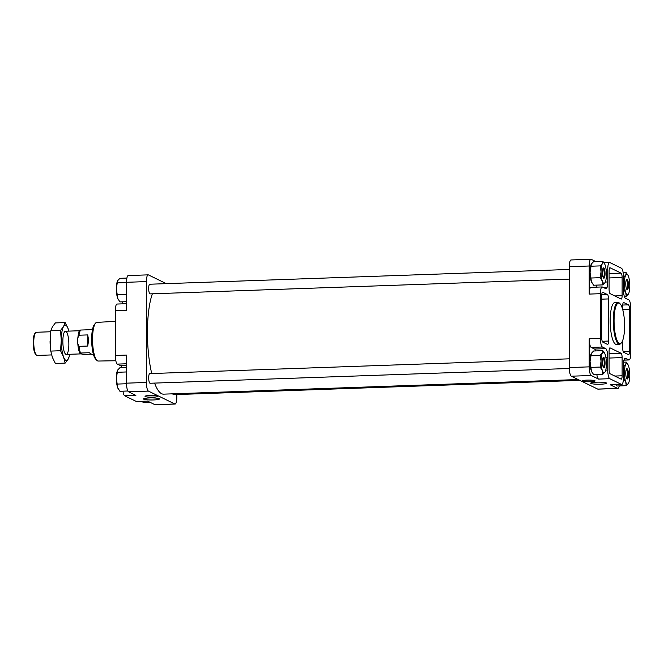 <?xml version="1.0" encoding="UTF-8"?>
<svg xmlns="http://www.w3.org/2000/svg" width="664" height="664" viewBox="0 0 664 664"><rect width="100%" height="100%" fill="white"/><g stroke="black" fill="none" stroke-linecap="round" stroke-linejoin="round"><path stroke-width="1" d="M122.956 391.171A7.727 1.984 88 0 0 124.683 395.777L136.377 401.488A7.727 1.984 88 0 0 136.643 401.554L147.707 401.164M121.802 367.624A7.727 1.984 88 0 0 120.674 365.731L117.337 364.104A7.727 1.984 88 0 1 115.328 355.464L115.328 310.777A7.727 1.984 88 0 1 117.063 304.037L126.525 303.697M122.184 303.855A7.727 1.984 88 0 0 122.533 301.813M623.454 289.628A7.727 1.984 88 0 0 623.952 294.94L624.127 295.704A7.727 1.984 88 0 0 625.455 298.269L628.8 299.896A7.727 1.984 88 0 1 630.8 308.536L630.8 353.223A7.727 1.984 88 0 1 629.065 359.963A7.727 1.984 88 0 1 628.8 359.905L625.455 358.269A7.727 1.984 88 0 0 625.181 358.211A7.727 1.984 88 0 0 623.454 364.951L623.454 377.725A7.727 1.984 88 0 1 621.72 384.464A7.727 1.984 88 0 1 621.446 384.406L609.76 378.696A7.727 1.984 88 0 1 607.751 370.055L607.751 357.29A7.727 1.984 88 0 0 605.751 348.65L602.406 347.015A7.727 1.984 88 0 1 600.405 338.374L600.405 293.695A7.727 1.984 88 0 1 602.132 286.948A7.727 1.984 88 0 1 602.406 287.014L605.751 288.641A7.727 1.984 88 0 0 606.016 288.707A7.727 1.984 88 0 0 607.07 287.371L607.087 287.346A7.727 1.984 88 0 0 607.751 281.959L607.751 269.194A7.727 1.984 88 0 1 609.486 262.446A7.727 1.984 88 0 1 609.76 262.512L621.446 268.223A7.727 1.984 88 0 1 623.454 276.863L623.454 289.628M603.36 287.479L607.087 287.346M596.056 287.163A7.727 1.984 88 0 0 596.413 285.122M590.935 367.391L591.383 371.018A10.3 2.648 -92 0 1 590.047 361.523L590.935 367.391L600.165 367.059L601.053 361.133L600.165 355.273L602.389 352.941L602.837 350.675L604.622 353.256A10.3 2.648 -92 0 1 605.062 354.244A10.3 2.648 -92 0 1 606.398 363.748A10.3 2.648 -92 0 1 605.269 371.533A10.3 2.648 -92 0 1 605.062 371.94L602.837 374.264L602.389 370.637L600.165 367.059M591.881 372.122A10.3 2.648 -92 0 1 591.815 372.006A10.3 2.648 -92 0 1 591.383 371.018L593.608 374.587L602.837 374.264M602.837 350.675L593.608 350.999L591.383 353.331L590.047 361.523A10.3 2.648 -92 0 1 591.176 353.729A10.3 2.648 -92 0 1 591.217 353.638M590.935 278.017L591.383 281.652A10.3 2.648 -92 0 1 590.047 272.149L590.935 278.017L600.165 277.693L601.053 271.767L600.165 265.899L602.389 263.575L602.837 261.309L604.622 263.89A10.3 2.648 -92 0 1 605.062 264.878A10.3 2.648 -92 0 1 606.398 274.373A10.3 2.648 -92 0 1 605.269 282.167A10.3 2.648 -92 0 1 605.062 282.565L602.837 284.897L602.389 281.262L600.165 277.693M591.881 282.756A10.3 2.648 -92 0 1 591.815 282.64A10.3 2.648 -92 0 1 591.383 281.652L593.608 285.221L602.837 284.897M602.837 261.309L593.608 261.633L591.383 263.957L590.047 272.149A10.3 2.648 -92 0 1 591.176 264.363A10.3 2.648 -92 0 1 591.217 264.264M615.96 384.672L616.989 386.008L626.218 385.684L625.77 382.049L623.546 378.48L624.434 372.554L623.546 366.686L625.77 364.362L626.218 362.096L628.003 364.677A10.3 2.648 -92 0 1 628.443 365.665A10.3 2.648 -92 0 1 629.779 375.16A10.3 2.648 -92 0 1 628.65 382.954A10.3 2.648 -92 0 1 628.443 383.36L626.218 385.684M597.7 389.087L617.603 388.382A7.727 1.984 88 0 0 617.877 388.448L597.974 389.146A7.727 1.984 88 0 1 597.7 389.087L571.314 376.197A7.727 1.984 88 0 1 569.305 367.557L569.305 266.696A7.727 1.984 88 0 1 571.04 259.956L590.943 259.259A7.727 1.984 88 0 1 591.209 259.317L595.791 261.558M590.943 259.259A7.727 1.984 88 0 0 589.209 265.998L589.209 294.086L600.405 293.695M569.305 367.557L589.209 366.86L589.209 338.773A7.727 1.984 88 0 0 591.209 347.413L594.554 349.04L605.751 348.65M589.209 366.86A7.727 1.984 88 0 0 591.209 375.5L598.563 379.086L609.76 378.696M582.436 381.144A6.441 0.847 0 0 1 582.212 380.92A6.441 0.847 0 0 1 588.653 380.082A6.441 0.847 0 0 1 595.093 380.92A6.441 0.847 0 0 1 589.491 381.758A6.441 0.847 0 0 1 582.436 381.144M590.952 383.468A7.96 1.046 0 0 1 590.686 383.194A7.96 1.046 0 0 1 598.637 382.149A7.96 1.046 0 0 1 606.597 383.194A7.96 1.046 0 0 1 599.692 384.232A7.96 1.046 0 0 1 590.952 383.468M617.603 388.382L610.249 384.796A7.727 1.984 88 0 0 610.523 384.863L621.72 384.464M617.877 388.448A7.727 1.984 88 0 0 619.238 385.933M617.976 302.435L614.864 302.543A20.924 5.378 88 0 0 610.174 320.803A20.924 5.378 88 0 0 616.341 344.375L619.446 344.259A20.924 5.378 -92 0 1 613.337 323.534A20.924 5.378 -92 0 1 617.976 302.435A20.924 5.378 -92 0 1 619.429 303.133L620.035 303.738A20.285 5.212 -92 0 1 624.592 325.891A20.285 5.212 -92 0 1 621.404 342.815A20.285 5.212 -92 0 1 614.117 323.509A20.285 5.212 -92 0 1 620.035 303.738M622.699 340.424L622.699 347.986A3.86 0.996 88 0 0 623.703 352.31L628.459 354.634A3.86 0.996 88 0 0 628.601 354.667A3.86 0.996 88 0 0 629.464 351.289L629.464 309.158A3.86 0.996 88 0 0 628.459 304.842L623.703 302.518A3.86 0.996 88 0 0 623.562 302.485A3.86 0.996 88 0 0 622.699 305.855L622.699 309.515M621.114 299.016A3.86 0.996 88 0 0 621.247 299.049A3.86 0.996 88 0 0 622.118 295.679L622.118 277.486A3.86 0.996 88 0 0 621.114 273.161L610.091 267.783A3.86 0.996 88 0 0 609.95 267.75A3.86 0.996 88 0 0 609.087 271.119L609.087 289.313A3.86 0.996 88 0 0 610.091 293.637L621.114 299.016M607.502 344.4A3.86 0.996 88 0 0 607.635 344.425A3.86 0.996 88 0 0 608.506 341.055L608.506 298.924A3.86 0.996 88 0 0 607.502 294.608L602.738 292.284A3.86 0.996 88 0 0 602.605 292.251A3.86 0.996 88 0 0 601.742 295.621L601.742 337.752A3.86 0.996 88 0 0 602.738 342.076L607.502 344.4M621.114 379.136A3.86 0.996 88 0 0 621.247 379.161A3.86 0.996 88 0 0 622.118 375.791L622.118 357.597A3.86 0.996 88 0 0 621.114 353.281L610.091 347.894A3.86 0.996 88 0 0 609.95 347.861A3.86 0.996 88 0 0 609.087 351.239L609.087 369.433A3.86 0.996 88 0 0 610.091 373.749L621.114 379.136M578.161 379.542L163.552 394.15A54.73 14.077 -92 0 1 154.571 383.095M151.732 373.525A54.73 14.077 -92 0 1 152.363 293.803M166.307 283.644L148.429 274.913A7.727 1.984 88 0 0 148.155 274.854A7.727 1.984 88 0 0 146.42 281.594L146.42 382.456A7.727 1.984 88 0 0 148.429 391.096L174.815 403.986A7.727 1.984 88 0 0 175.088 404.044A7.727 1.984 88 0 0 176.823 397.304L176.823 394.549M148.155 274.854L128.26 275.552A7.727 1.984 88 0 0 126.525 282.3L146.42 281.594M124.683 395.777L135.879 395.387L128.525 391.793A7.727 1.984 88 0 1 126.525 383.161L126.525 355.066L115.328 355.464M115.328 310.777L126.525 310.387L126.525 282.3M145.25 396.541A6.441 0.847 0 0 1 145.026 396.325A6.441 0.847 0 0 1 151.467 395.478A6.441 0.847 0 0 1 157.907 396.325A6.441 0.847 0 0 1 152.305 397.163A6.441 0.847 0 0 1 145.25 396.541M143.814 399.213A7.96 1.046 0 0 1 143.548 398.939A7.96 1.046 0 0 1 151.5 397.902A7.96 1.046 0 0 1 159.46 398.939A7.96 1.046 0 0 1 152.554 399.977A7.96 1.046 0 0 1 143.814 399.213M175.088 404.044L155.185 404.741A7.727 1.984 88 0 1 154.919 404.683L147.566 401.097L136.377 401.488M579.821 380.356L173.487 394.665A4.831 1.245 -92 0 1 172.74 393.827M569.305 279.112L150.105 293.878A4.831 1.245 -92 0 1 148.695 289.097A4.831 1.245 -92 0 1 149.765 284.225L569.305 269.451M569.322 368.487L150.105 383.252A4.831 1.245 -92 0 1 148.695 378.463A4.831 1.245 -92 0 1 149.765 373.6L569.305 358.817M603.418 287.504L607.07 287.371M602.132 286.948L590.943 287.346A7.727 1.984 88 0 0 589.209 294.086M595.683 350.932A7.727 1.984 88 0 0 594.554 349.04M596.836 374.479A7.727 1.984 88 0 0 598.563 379.086M623.596 362.187L626.218 362.096M628.443 383.36A10.3 2.648 -92 0 1 625.77 382.049A10.3 2.648 -92 0 1 624.434 372.554A10.3 2.648 -92 0 1 625.77 364.362A10.3 2.648 -92 0 1 628.003 364.677M628.443 374.513A5.154 1.328 -92 0 1 626.932 378.837A5.154 1.328 -92 0 1 625.779 373.907A5.154 1.328 -92 0 1 626.575 368.91A5.154 1.328 -92 0 1 628.443 374.513M626.218 272.721L628.003 275.311A10.3 2.648 -92 0 1 628.443 276.299A10.3 2.648 -92 0 1 629.779 285.794A10.3 2.648 -92 0 1 628.65 293.579A10.3 2.648 -92 0 1 628.443 293.986L626.218 296.31L625.77 292.683L623.546 289.114L624.434 283.179L623.546 277.32L625.77 274.987L626.218 272.721L623.172 272.829M624.326 296.376L626.218 296.31M628.443 293.986A10.3 2.648 -92 0 1 625.77 292.683A10.3 2.648 -92 0 1 624.434 283.179A10.3 2.648 -92 0 1 625.77 274.987A10.3 2.648 -92 0 1 628.003 275.311M628.443 285.138A5.154 1.328 -92 0 1 626.932 289.462A5.154 1.328 -92 0 1 625.779 284.532A5.154 1.328 -92 0 1 626.575 279.536A5.154 1.328 -92 0 1 628.443 285.138M590.935 266.222L600.165 265.899M605.062 282.565A10.3 2.648 -92 0 1 602.389 281.262A10.3 2.648 -92 0 1 601.053 271.767A10.3 2.648 -92 0 1 602.389 263.575A10.3 2.648 -92 0 1 604.622 263.89M605.062 273.717A5.154 1.328 -92 0 1 603.543 278.042A5.154 1.328 -92 0 1 602.397 273.111A5.154 1.328 -92 0 1 603.194 268.115A5.154 1.328 -92 0 1 605.062 273.717M590.935 355.597L600.165 355.273M605.062 371.94A10.3 2.648 -92 0 1 602.389 370.637A10.3 2.648 -92 0 1 601.053 361.133A10.3 2.648 -92 0 1 602.389 352.941A10.3 2.648 -92 0 1 604.622 353.256M605.062 363.092A5.154 1.328 -92 0 1 603.543 367.416A5.154 1.328 -92 0 1 602.397 362.486A5.154 1.328 -92 0 1 603.194 357.489A5.154 1.328 -92 0 1 605.062 363.092M150.338 402.442L143.291 402.691L142.262 401.355M126.89 278.067L119.91 278.316L117.686 280.64L117.237 282.906L126.467 282.582M126.467 294.376L117.237 294.7L116.349 288.84A10.3 2.648 -92 0 1 117.478 281.046L117.686 280.64M126.525 301.672L119.91 301.904L117.686 298.335A10.3 2.648 -92 0 1 116.349 288.84L117.237 282.906M118.184 299.423A10.3 2.648 -92 0 1 118.126 299.323A10.3 2.648 -92 0 1 117.686 298.335L117.237 294.7M127.837 390.996L119.91 391.279L117.686 387.701L116.349 378.206L117.686 370.014L119.91 367.69L126.525 367.458M126.467 383.75L117.237 384.074M126.467 371.956L117.237 372.28M118.184 388.797A10.3 2.648 -92 0 1 118.126 388.689A10.3 2.648 -92 0 1 117.686 387.701A10.3 2.648 -92 0 1 116.349 378.206A10.3 2.648 -92 0 1 117.478 370.421L117.686 370.014M602.904 358.012A4.457 1.145 -92 0 1 604.207 363.025A4.457 1.145 -92 0 1 603.219 366.918M602.904 268.638A4.457 1.145 -92 0 1 604.207 273.659A4.457 1.145 -92 0 1 603.219 277.544M626.285 280.059A4.457 1.145 -92 0 1 627.588 285.072A4.457 1.145 -92 0 1 626.6 288.964M626.285 369.433A4.457 1.145 -92 0 1 627.588 374.446A4.457 1.145 -92 0 1 626.6 378.331M621.404 342.815L620.848 343.454A20.924 5.378 -92 0 1 619.446 344.259M115.827 360.743L98.222 361.042A19.347 4.972 -92 0 1 96.878 360.369A19.347 4.972 -92 0 1 92.595 341.877A19.347 4.972 -92 0 1 95.566 323.136A19.347 4.972 -92 0 1 96.861 322.364L115.328 321.384M96.878 360.369L95.682 359.149A18.036 4.64 -92 0 1 91.69 341.91A18.036 4.64 -92 0 1 94.454 324.439L95.566 323.136M87.723 334.913L87.723 346.044L88.627 340.267L87.723 334.913L79.016 335.22A12.882 3.312 -92 0 1 80.568 330.049L89.275 329.742L92.628 328.995M87.723 346.044L79.016 346.351L77.812 343.595L77.771 340.831L77.821 337.959L79.016 335.22M93.533 354.734L92.313 354.775L89.275 352.725L80.568 353.032A12.882 3.312 -92 0 1 79.016 346.351M91.175 354.178L83.473 354.452L80.776 353.787C79.821 353.514 79.746 353.265 80.568 353.032C79.746 353.265 79.821 353.514 80.776 353.787M80.568 330.049C79.746 330.282 79.821 330.531 80.776 330.805M51.593 354.925L37.176 355.431A11.587 2.98 -92 0 1 36.362 355.041A11.587 2.98 -92 0 1 33.756 342.375A11.587 2.98 -92 0 1 35.582 332.706A11.587 2.98 -92 0 1 36.354 332.266L50.655 331.759M36.362 355.041L35.632 354.302A10.798 2.78 -92 0 1 33.2 342.508A10.798 2.78 -92 0 1 34.893 333.494L35.582 332.706M69.703 354.286A17.704 4.557 -92 0 1 68.151 359.149L69.737 355.223M68.915 331.112L68.151 328.738A17.704 4.557 -92 0 1 68.882 331.12M65.147 322.571L63.553 326.497A17.704 4.557 -92 0 1 68.151 328.738L65.147 322.571L55.369 322.92L52.365 326.887L50.771 330.813L60.548 330.464L61.262 340.574A17.704 4.557 -92 0 1 63.553 326.497L60.548 330.464M63.553 356.9A17.704 4.557 -92 0 1 61.262 340.574L60.548 350.741L63.553 356.9L65.147 363.117L68.151 359.149A17.704 4.557 -92 0 1 63.553 356.9M65.147 363.117L55.369 363.457L52.365 357.298L50.771 351.082L50.215 345.529L50.771 330.813M50.281 346.442A17.704 4.557 -92 0 1 50.215 345.463A17.704 4.557 -92 0 1 50.066 341.288A17.704 4.557 -92 0 1 50.066 340.972M62.848 341.354A11.587 2.98 -92 0 1 64.665 331.685A11.587 2.98 -92 0 1 68.832 342.715A11.587 2.98 -92 0 1 65.454 354.012A11.587 2.98 -92 0 1 62.848 341.354M50.771 351.082L60.548 350.741M605.319 282.042L607.751 281.959M569.305 266.696L589.209 265.998M589.209 338.773L600.405 338.374M571.314 376.197L591.209 375.5M610.249 384.796L621.446 384.406M126.525 383.161L146.42 382.456M128.525 391.793L148.429 391.096M154.919 404.683L174.815 403.986M606.058 269.252L607.751 269.194M591.209 347.413L602.406 347.015M605.859 357.356L607.751 357.29M605.742 370.122L607.751 370.055M623.969 360.071L628.8 359.905M624.915 358.294L625.455 358.269M126.525 363.781L117.337 364.104M126.525 365.524L120.674 365.731M614.798 376.048L622.118 375.791M609.087 358.054L622.118 357.597M609.087 353.704L621.114 353.281M602.223 341.279L608.506 341.055M601.742 299.165L608.506 298.924M601.767 294.808L607.502 294.608M614.798 295.936L622.118 295.679M609.087 277.942L622.118 277.486M609.087 273.585L621.114 273.161M623.189 351.513L629.464 351.289M622.699 309.399L629.464 309.158M622.724 305.042L628.459 304.842M603.866 262.645L609.486 262.446M623.952 360.145L629.065 359.963M79.937 330.191C79.232 329.991 78.526 332.581 77.821 337.959M79.929 353.281C78.792 351.073 78.086 347.845 77.812 343.595M79.514 330.738L65.445 331.236M80.983 353.887L66.259 354.402"/></g></svg>
